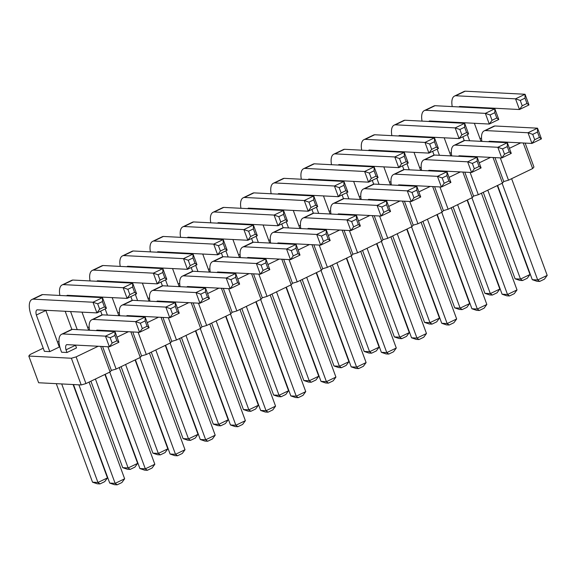 <?xml version="1.0" encoding="UTF-8"?>
<svg xmlns="http://www.w3.org/2000/svg" width="576" height="576" viewBox="0 0 576 576"><rect width="100%" height="100%" fill="white"/><g stroke="black" fill="none" stroke-linecap="round" stroke-linejoin="round"><path stroke-width="0.86" d="M451.339 152.654L449.813 153.094M43.229 348.185L30.096 354.506L28.8 356.047L38.628 382.752L81.209 384.948L85.946 383.58L110.095 371.959L111.391 370.418L102.586 346.478M111.391 370.418L116.129 369.058L140.278 357.43L141.574 355.889L146.311 354.528L170.46 342.907L171.756 341.366L176.494 339.998L200.642 328.378L201.938 326.837L206.676 325.469L230.825 313.848L232.121 312.307L236.858 310.939L261.007 299.318L262.303 297.778L267.041 296.417L291.19 284.789L292.486 283.248L297.223 281.887L321.372 270.266L322.668 268.726L327.406 267.358L351.554 255.737L352.85 254.196L357.588 252.828L381.737 241.207L383.033 239.666L387.77 238.298L411.912 226.678L413.215 225.137L417.953 223.776L442.094 212.148L443.398 210.607L448.135 209.246L472.277 197.626L473.58 196.085L478.318 194.717L502.459 183.096L503.762 181.555L508.5 180.187L532.642 168.566L533.945 167.026L525.139 143.086M85.946 383.58L76.118 356.875L98.186 346.255M117.036 337.183L128.369 331.726M147.211 322.654L158.551 317.196M177.394 308.131L188.734 302.674M207.576 293.602L218.916 288.144M237.758 279.072L249.098 273.614M267.941 264.542L279.281 259.085M298.123 250.013L309.463 244.555M328.306 235.49L339.646 230.033M358.488 220.961L369.828 215.503M388.67 206.431L400.01 200.974M418.853 191.902L430.193 186.444M449.035 177.372L460.375 171.914M479.218 162.85L490.558 157.392M509.4 148.32L520.74 142.862M481.522 138.125L479.995 138.564M421.157 167.184L419.63 167.623M390.974 181.706L389.448 182.153M360.792 196.236L359.266 196.682M330.61 210.766L329.083 211.205M300.427 225.295L298.901 225.734M270.245 239.825L268.718 240.264M240.07 254.347L238.536 254.794M209.887 268.877L208.354 269.323M179.705 283.406L178.171 283.846M149.522 297.936L147.989 298.375M119.34 312.466L117.806 312.905M89.158 326.988L87.624 327.434M58.975 341.518L57.442 341.964M28.8 356.047L71.381 358.243L76.118 356.875M66.996 352.505L66.01 349.834A7.531 3.161 64.3 0 1 66.701 344.657A7.531 3.161 64.3 0 1 66.751 344.635L109.39 346.831L105.466 336.146L62.827 333.95A18.778 7.884 -115.7 0 0 61.618 334.274A18.778 7.884 -115.7 0 0 60.595 349.553L61.582 352.224L66.996 352.505L76.5 347.933L75.521 345.262A7.531 3.161 64.3 0 1 75.47 345.082M49.802 351.619L36.346 315.029A7.531 3.161 64.3 0 1 37.037 309.852A7.531 3.161 64.3 0 1 37.087 309.83L96.912 312.912L92.981 302.234L33.156 299.146A18.778 7.884 -115.7 0 0 31.946 299.47A18.778 7.884 -115.7 0 0 30.931 314.755L44.388 351.338L49.802 351.619L59.314 347.04L45.85 310.457A7.531 3.161 64.3 0 1 45.806 310.277M110.095 371.959L100.685 346.385M81.209 384.948L71.381 358.243M116.129 369.058L107.928 346.759M140.278 357.43L130.867 331.855M141.574 355.889L132.768 331.956M146.311 354.528L138.11 332.23M170.46 342.907L161.05 317.326M171.756 341.366L162.95 317.426M176.494 339.998L168.293 317.7M200.642 328.378L191.232 302.796M201.938 326.837L193.133 302.897M206.676 325.469L198.475 303.17M230.825 313.848L221.414 288.274M232.121 312.307L223.315 288.367M236.858 310.939L228.658 288.641M261.007 299.318L251.597 273.744M262.303 297.778L253.498 273.838M267.041 296.417L258.84 274.118M291.19 284.789L281.779 259.214M292.486 283.248L283.68 259.315M297.223 281.887L289.022 259.589M321.372 270.266L311.962 244.685M322.668 268.726L313.862 244.786M327.406 267.358L319.198 245.059M351.554 255.737L342.137 230.155M352.85 254.196L344.045 230.256M357.588 252.828L349.38 230.53M381.737 241.207L372.319 215.633M383.033 239.666L374.227 215.726M387.77 238.298L379.562 216M411.912 226.678L402.502 201.103M413.215 225.137L404.41 201.197M417.953 223.776L409.745 201.478M442.094 212.148L432.684 186.574M443.398 210.607L434.592 186.674M448.135 209.246L439.927 186.948M472.277 197.626L462.866 172.044M473.58 196.085L464.774 172.145M478.318 194.717L470.11 172.418M502.459 183.096L493.049 157.514M503.762 181.555L494.957 157.615M508.5 180.187L500.292 157.889M532.642 168.566L523.231 142.992M195.775 330.718L230.458 424.973L235.872 425.254L200.29 328.543M230.458 424.973L235.166 426.571L237.874 426.708L235.872 425.254L245.376 420.674L209.794 323.971M181.447 337.615L213.264 424.087L218.678 424.368L185.962 335.441M213.264 424.087L217.98 425.686L220.687 425.822L218.678 424.368L228.19 419.789L195.466 330.869M121.082 366.667L152.899 453.146L158.314 453.42L125.597 364.5M152.899 453.146L157.615 454.738L160.322 454.882L158.314 453.42L167.825 448.848L135.101 359.921M135.41 359.777L170.093 454.032L175.507 454.313L139.925 357.602M170.093 454.032L174.802 455.63L177.509 455.767L175.507 454.313L185.011 449.734L149.429 353.023M151.265 352.145L183.082 438.617L188.496 438.898L155.779 349.97M183.082 438.617L187.798 440.215L190.505 440.352L188.496 438.898L198.007 434.318L165.283 345.391M165.593 345.247L200.275 439.502L205.69 439.783L170.107 343.073M200.275 439.502L204.984 441.101L207.691 441.238L205.69 439.783L215.194 435.204L179.611 338.501M241.812 308.556L273.629 395.028L279.043 395.309L246.326 306.382M273.629 395.028L278.345 396.626L281.052 396.77L279.043 395.309L288.554 390.737L255.83 301.81M256.14 301.658L290.822 395.921L296.237 396.194L260.654 299.491M290.822 395.921L295.531 397.512L298.238 397.656L296.237 396.194L305.741 391.622L270.158 294.912M225.958 316.188L260.64 410.443L266.054 410.724L230.472 314.014M260.64 410.443L265.349 412.042L268.056 412.186L266.054 410.724L275.558 406.152L239.976 309.442M211.63 323.086L243.446 409.558L248.861 409.838L216.144 320.911M243.446 409.558L248.162 411.156L250.87 411.293L248.861 409.838L258.372 405.259L225.648 316.339M286.322 287.136L321.005 381.391L326.419 381.672L290.837 284.962M321.005 381.391L325.714 382.99L328.421 383.126L326.419 381.672L335.923 377.093L300.341 280.382M271.994 294.026L303.811 380.506L309.226 380.779L276.509 291.859M303.811 380.506L308.527 382.097L311.234 382.241L309.226 380.779L318.737 376.207L286.013 287.28M483.271 192.334L515.088 278.806L520.502 279.086L487.786 190.159M515.088 278.806L519.804 280.404L522.511 280.541L520.502 279.086L530.006 274.507L497.29 185.587M453.089 206.863L484.906 293.335L490.32 293.616L457.603 204.689M484.906 293.335L489.622 294.934L492.329 295.07L490.32 293.616L499.824 289.037L467.107 200.11M467.417 199.966L502.099 294.221L507.514 294.502L471.931 197.791M502.099 294.221L506.808 295.819L509.515 295.956L507.514 294.502L517.018 289.922L481.435 193.219M497.599 185.436L532.282 279.691L537.696 279.972L502.114 183.262M532.282 279.691L536.99 281.29L539.698 281.426L537.696 279.972L547.2 275.393L511.618 178.69M362.542 250.445L394.358 336.917L399.773 337.198L367.056 248.27M394.358 336.917L399.074 338.515L401.782 338.652L399.773 337.198L409.277 332.626L376.56 243.698M392.724 235.915L424.541 322.387L429.955 322.668L397.238 233.741M424.541 322.387L429.257 323.986L431.964 324.13L429.955 322.668L439.459 318.096L406.742 229.169M422.906 221.386L454.723 307.865L460.138 308.138L427.421 219.218M454.723 307.865L459.439 309.456L462.146 309.6L460.138 308.138L469.642 303.566L436.925 214.639M407.052 229.018L441.734 323.28L447.149 323.554L411.566 226.85M441.734 323.28L446.443 324.871L449.15 325.015L447.149 323.554L456.653 318.982L421.07 222.271M437.234 214.495L471.917 308.75L477.331 309.031L441.749 212.321M471.917 308.75L476.626 310.349L479.333 310.486L477.331 309.031L486.835 304.452L451.253 207.742M376.87 243.547L411.552 337.802L416.966 338.083L381.384 241.373M411.552 337.802L416.261 339.401L418.968 339.545L416.966 338.083L426.47 333.511L390.888 236.801M316.505 272.606L351.187 366.862L356.602 367.142L321.019 270.432M351.187 366.862L355.896 368.46L358.603 368.597L356.602 367.142L366.106 362.563L330.523 265.86M302.177 279.504L333.994 365.976L339.408 366.257L306.691 277.33M333.994 365.976L338.71 367.574L341.417 367.711L339.408 366.257L348.919 361.678L316.195 272.75M332.359 264.974L364.176 351.446L369.59 351.727L336.874 262.8M364.176 351.446L368.892 353.045L371.599 353.182L369.59 351.727L379.102 347.148L346.378 258.228M346.687 258.077L381.37 352.332L386.784 352.613L351.202 255.902M381.37 352.332L386.078 353.93L388.786 354.067L386.784 352.613L396.288 348.034L360.706 251.33M73.476 384.545L109.728 483.084L115.142 483.365L78.89 384.826M109.728 483.084L114.444 484.682L117.151 484.819L115.142 483.365L124.646 478.793L89.064 382.082M105.228 374.299L139.91 468.562L145.325 468.835L109.742 372.132M139.91 468.562L144.626 470.153L147.334 470.297L145.325 468.835L154.829 464.263L119.246 367.553M90.9 381.197L122.717 467.669L128.131 467.95L95.414 379.022M122.717 467.669L127.433 469.267L130.14 469.411L128.131 467.95L137.642 463.378L104.918 374.45M56.282 383.659L92.534 482.198L97.949 482.479L61.697 383.94M92.534 482.198L97.25 483.797L99.958 483.934L97.949 482.479L107.46 477.9L73.102 384.53M196.387 287.518L196.25 287.143A7.531 3.161 64.3 0 1 196.2 286.97M195.559 287.474L196.25 287.143M186.876 287.028A7.531 3.161 64.3 0 1 187.43 286.546A7.531 3.161 64.3 0 1 187.481 286.524L230.119 288.72L232.87 284.976L237.622 282.686L239.63 284.141L235.699 273.463L193.061 271.26A18.778 7.884 -115.7 0 0 191.851 271.591L182.347 276.163A18.778 7.884 -115.7 0 0 180.086 286.675M239.63 284.141L230.119 288.72L226.188 278.035L183.55 275.839A18.778 7.884 -115.7 0 0 182.347 276.163M167.789 286.042L165.521 279.893M161.345 268.524L161.136 267.977M179.194 286.632L172.548 268.56M166.716 252.713L166.579 252.346A7.531 3.161 64.3 0 1 166.536 252.166M165.895 252.67L166.579 252.346M157.205 252.223A7.531 3.161 64.3 0 1 157.766 251.741A7.531 3.161 64.3 0 1 157.817 251.719L217.642 254.801L220.392 251.057L225.144 248.767L227.146 250.229L223.222 239.544L163.39 236.455A18.778 7.884 -115.7 0 0 162.18 236.786L152.676 241.358A18.778 7.884 -115.7 0 0 150.415 251.878M155.722 267.696L155.93 268.243M161.014 282.06L162.41 285.862M227.146 250.229L217.642 254.801L213.71 244.123L153.886 241.034A18.778 7.884 -115.7 0 0 152.676 241.358M107.424 315.101L105.156 308.945M100.98 297.576L100.771 297.029M118.829 315.691L112.183 297.619M106.351 281.772L106.214 281.398A7.531 3.161 64.3 0 1 106.171 281.225M105.53 281.729L106.214 281.398M96.84 281.282A7.531 3.161 64.3 0 1 97.402 280.793A7.531 3.161 64.3 0 1 97.452 280.771L157.277 283.86L160.027 280.116L164.779 277.826L166.781 279.281L162.857 268.603L103.025 265.514A18.778 7.884 -115.7 0 0 101.815 265.838L92.311 270.418A18.778 7.884 -115.7 0 0 90.05 280.93M95.357 296.748L95.566 297.302M100.649 311.119L102.046 314.921M166.781 279.281L157.277 283.86L153.346 273.175L93.521 270.094A18.778 7.884 -115.7 0 0 92.311 270.418M136.022 316.577L135.886 316.202A7.531 3.161 64.3 0 1 135.835 316.03M135.194 316.534L135.886 316.202M126.511 316.087A7.531 3.161 64.3 0 1 127.066 315.598A7.531 3.161 64.3 0 1 127.116 315.576L169.754 317.779L172.505 314.028L177.257 311.746L179.266 313.2L175.334 302.515L132.696 300.319A18.778 7.884 -115.7 0 0 131.486 300.643L121.982 305.222A18.778 7.884 -115.7 0 0 119.722 315.734M179.266 313.2L169.754 317.779L165.823 307.094L123.192 304.891A18.778 7.884 -115.7 0 0 121.982 305.222M137.606 300.571L135.338 294.415M131.162 283.054L130.954 282.499M149.011 301.162L142.366 283.09M136.534 267.242L136.397 266.868A7.531 3.161 64.3 0 1 136.354 266.695M135.713 267.199L136.397 266.868M127.022 266.753A7.531 3.161 64.3 0 1 127.584 266.27A7.531 3.161 64.3 0 1 127.634 266.242L187.459 269.33L190.21 265.586L194.962 263.297L196.963 264.758L193.039 254.074L133.207 250.985A18.778 7.884 -115.7 0 0 131.998 251.316L122.494 255.888A18.778 7.884 -115.7 0 0 120.233 266.4M125.539 282.226L125.748 282.773M130.831 296.59L132.228 300.391M196.963 264.758L187.459 269.33L183.528 258.646L123.703 255.564A18.778 7.884 -115.7 0 0 122.494 255.888M156.694 301.558A7.531 3.161 64.3 0 1 157.248 301.068A7.531 3.161 64.3 0 1 157.298 301.046L199.937 303.25L196.006 292.565L153.367 290.369A18.778 7.884 -115.7 0 0 152.165 290.693A18.778 7.884 -115.7 0 0 149.904 301.205M166.205 302.047L166.068 301.673A7.531 3.161 64.3 0 1 166.018 301.5M165.377 302.004L166.068 301.673M202.687 299.506L207.439 297.216L205.474 291.874L205.517 287.993L196.006 292.565L200.722 294.163L202.687 299.506L199.937 303.25L209.448 298.67L205.517 287.993L162.878 285.79A18.778 7.884 -115.7 0 0 161.669 286.114L152.165 290.693M228.154 256.99L225.886 250.834M221.702 239.465L221.501 238.918M239.558 257.573L232.913 239.508M227.081 223.661L226.944 223.286A7.531 3.161 64.3 0 1 226.901 223.114M226.26 223.618L226.944 223.286M217.57 223.171A7.531 3.161 64.3 0 1 218.131 222.682A7.531 3.161 64.3 0 1 218.182 222.66L278.006 225.749L280.757 222.005L285.509 219.715L287.51 221.17L283.579 210.485L223.754 207.403A18.778 7.884 -115.7 0 0 222.545 207.727L213.041 212.306A18.778 7.884 -115.7 0 0 210.78 222.818M216.086 238.637L216.288 239.184M221.378 253.008L222.775 256.802M287.51 221.17L278.006 225.749L274.075 215.064L214.25 211.975A18.778 7.884 -115.7 0 0 213.041 212.306M256.752 258.466L256.615 258.091A7.531 3.161 64.3 0 1 256.565 257.911M255.924 258.422L256.615 258.091M247.241 257.969A7.531 3.161 64.3 0 1 247.795 257.486A7.531 3.161 64.3 0 1 247.846 257.465L290.484 259.661L293.234 255.917L297.986 253.634L299.995 255.089L296.064 244.404L253.426 242.208A18.778 7.884 -115.7 0 0 252.216 242.532L242.712 247.111A18.778 7.884 -115.7 0 0 240.451 257.623M299.995 255.089L290.484 259.661L286.553 248.983L243.914 246.78A18.778 7.884 -115.7 0 0 242.712 247.111M217.058 272.498A7.531 3.161 64.3 0 1 217.613 272.016A7.531 3.161 64.3 0 1 217.663 271.994L260.302 274.19L256.37 263.506L213.732 261.31A18.778 7.884 -115.7 0 0 212.53 261.634A18.778 7.884 -115.7 0 0 210.269 272.153M226.57 272.988L226.433 272.621A7.531 3.161 64.3 0 1 226.382 272.441M225.742 272.945L226.433 272.621M263.052 270.446L267.804 268.157L265.838 262.814L265.882 258.934L256.37 263.506L261.086 265.104L263.052 270.446L260.302 274.19L269.813 269.618L265.882 258.934L223.243 256.738A18.778 7.884 -115.7 0 0 222.034 257.062L212.53 261.634M197.971 271.512L195.703 265.363M191.52 253.994L191.318 253.447M209.376 272.102L202.73 254.03M196.898 238.19L196.762 237.816A7.531 3.161 64.3 0 1 196.718 237.636M196.078 238.147L196.762 237.816M187.387 237.694A7.531 3.161 64.3 0 1 187.949 237.211A7.531 3.161 64.3 0 1 187.999 237.19L247.824 240.271L250.574 236.527L255.326 234.245L257.328 235.699L253.404 225.014L193.572 221.933A18.778 7.884 -115.7 0 0 192.362 222.257L182.858 226.836A18.778 7.884 -115.7 0 0 180.598 237.348M185.904 253.166L186.106 253.714M191.196 267.538L192.593 271.332M257.328 235.699L247.824 240.271L243.893 229.594L184.068 226.505A18.778 7.884 -115.7 0 0 182.858 226.836M277.423 243.446A7.531 3.161 64.3 0 1 277.978 242.957A7.531 3.161 64.3 0 1 278.028 242.935L320.666 245.138L316.735 234.454L274.097 232.25A18.778 7.884 -115.7 0 0 272.894 232.582A18.778 7.884 -115.7 0 0 270.634 243.094M286.934 243.936L286.798 243.562A7.531 3.161 64.3 0 1 286.747 243.389M286.106 243.893L286.798 243.562M323.417 241.387L328.169 239.105L326.203 233.762L326.246 229.874L316.735 234.454L321.451 236.052L323.417 241.387L320.666 245.138L330.178 240.559L326.246 229.874L283.608 227.678A18.778 7.884 -115.7 0 0 282.398 228.002L272.894 232.582M246.269 224.107L246.47 224.662M251.561 238.478L252.958 242.28M258.336 242.46L256.068 236.304M251.885 224.935L251.683 224.388M247.752 208.642A7.531 3.161 64.3 0 1 248.314 208.152A7.531 3.161 64.3 0 1 248.364 208.13L308.189 211.219L304.258 200.534L244.433 197.453A18.778 7.884 -115.7 0 0 243.223 197.777A18.778 7.884 -115.7 0 0 240.962 208.289M269.741 243.05L263.095 224.978M257.263 209.131L257.126 208.757A7.531 3.161 64.3 0 1 257.083 208.584M256.442 209.088L257.126 208.757M310.939 207.475L315.691 205.186L313.726 199.843L313.762 195.962L304.258 200.534L308.974 202.133L310.939 207.475L308.189 211.219L317.693 206.64L313.762 195.962L253.937 192.874A18.778 7.884 -115.7 0 0 252.727 193.198L243.223 197.777M469.613 140.76L467.345 134.611M463.162 123.242L462.96 122.695M481.018 141.35L474.365 123.278M468.54 107.431L468.403 107.064A7.531 3.161 64.3 0 1 468.353 106.884M467.712 107.388L468.403 107.064M459.029 106.942A7.531 3.161 64.3 0 1 459.583 106.459A7.531 3.161 64.3 0 1 459.634 106.438L519.466 109.519L522.216 105.775L526.968 103.486L528.97 104.947L525.038 94.262L465.214 91.181A18.778 7.884 -115.7 0 0 464.004 91.505L454.5 96.077A18.778 7.884 -115.7 0 0 452.239 106.596M457.546 122.414L457.747 122.962M462.83 136.778L464.234 140.58M528.97 104.947L519.466 109.519L515.534 98.842L455.702 95.753A18.778 7.884 -115.7 0 0 454.5 96.077M439.43 155.29L437.162 149.134M432.979 137.772L432.778 137.218M428.846 121.471A7.531 3.161 64.3 0 1 429.401 120.989A7.531 3.161 64.3 0 1 429.451 120.967L489.283 124.049L485.352 113.364L425.52 110.282A18.778 7.884 -115.7 0 0 424.318 110.606A18.778 7.884 -115.7 0 0 422.057 121.118M427.363 136.944L427.565 137.491M432.648 151.308L434.052 155.11M450.835 155.88L444.182 137.808M438.358 121.961L438.221 121.586A7.531 3.161 64.3 0 1 438.17 121.414M437.53 121.918L438.221 121.586M492.034 120.305L496.786 118.015L494.82 112.673L494.856 108.792L485.352 113.364L490.068 114.962L492.034 120.305L489.283 124.049L498.787 119.477L494.856 108.792L435.031 105.703A18.778 7.884 -115.7 0 0 433.822 106.034L424.318 110.606M458.518 156.276A7.531 3.161 64.3 0 1 459.072 155.794A7.531 3.161 64.3 0 1 459.122 155.765L501.761 157.968L497.83 147.283L455.191 145.087A18.778 7.884 -115.7 0 0 453.989 145.411A18.778 7.884 -115.7 0 0 451.728 155.923M468.022 156.766L467.885 156.391A7.531 3.161 64.3 0 1 467.842 156.218M467.201 156.722L467.885 156.391M504.511 154.224L509.263 151.934L507.298 146.592L507.341 142.711L497.83 147.283L502.546 148.882L504.511 154.224L501.761 157.968L511.265 153.389L507.341 142.711L464.702 140.508A18.778 7.884 -115.7 0 0 463.493 140.832L453.989 145.411M488.7 141.746A7.531 3.161 64.3 0 1 489.254 141.264A7.531 3.161 64.3 0 1 489.305 141.242L531.943 143.438L528.012 132.754L485.374 130.558A18.778 7.884 -115.7 0 0 484.171 130.882A18.778 7.884 -115.7 0 0 481.91 141.394M498.204 142.236L498.067 141.862A7.531 3.161 64.3 0 1 498.024 141.689M497.383 142.193L498.067 141.862M534.694 139.694L539.446 137.405L537.48 132.062L537.523 128.182L528.012 132.754L532.728 134.352L534.694 139.694L531.943 143.438L541.447 138.859L537.523 128.182L494.885 125.978A18.778 7.884 -115.7 0 0 493.675 126.31L484.171 130.882M348.883 198.878L346.615 192.722M342.432 181.354L342.23 180.806M360.288 199.462L353.642 181.39M347.81 165.55L347.674 165.175A7.531 3.161 64.3 0 1 347.623 164.995M346.99 165.506L347.674 165.175M338.299 165.053A7.531 3.161 64.3 0 1 338.854 164.57A7.531 3.161 64.3 0 1 338.904 164.549L398.736 167.638L401.486 163.886L406.238 161.604L408.24 163.058L404.309 152.374L344.484 149.292A18.778 7.884 -115.7 0 0 343.274 149.616L333.77 154.195A18.778 7.884 -115.7 0 0 331.51 164.707M336.816 180.526L337.018 181.073M342.108 194.897L343.505 198.691M408.24 163.058L398.736 167.638L394.805 156.953L334.98 153.864A18.778 7.884 -115.7 0 0 333.77 154.195M366.998 165.996L367.2 166.543M372.29 180.367L373.687 184.162M379.066 184.349L376.798 178.193M372.614 166.824L372.413 166.277M368.482 150.53A7.531 3.161 64.3 0 1 369.036 150.041A7.531 3.161 64.3 0 1 369.086 150.019L428.918 153.108L424.987 142.423L365.162 139.334A18.778 7.884 -115.7 0 0 363.953 139.666A18.778 7.884 -115.7 0 0 361.692 150.178M390.47 184.932L383.818 166.867M377.993 151.02L377.856 150.646A7.531 3.161 64.3 0 1 377.806 150.473M377.165 150.977L377.856 150.646M431.669 149.364L436.421 147.074L434.455 141.732L434.491 137.844L424.987 142.423L429.703 144.022L431.669 149.364L428.918 153.108L438.422 148.529L434.491 137.844L374.666 134.762A18.778 7.884 -115.7 0 0 373.457 135.086L363.953 139.666M409.248 169.819L406.98 163.663M402.797 152.294L402.595 151.747M420.653 170.41L414 152.338M408.175 136.49L408.038 136.116A7.531 3.161 64.3 0 1 407.988 135.943M407.347 136.447L408.038 136.116M398.664 136.001A7.531 3.161 64.3 0 1 399.218 135.511A7.531 3.161 64.3 0 1 399.269 135.49L459.101 138.578L461.851 134.834L466.603 132.545L468.605 133.999L464.674 123.322L404.849 120.233A18.778 7.884 -115.7 0 0 403.639 120.557L394.135 125.136A18.778 7.884 -115.7 0 0 391.874 135.648M397.181 151.466L397.382 152.021M402.466 165.838L403.87 169.639M468.605 133.999L459.101 138.578L455.17 127.894L395.345 124.812A18.778 7.884 -115.7 0 0 394.135 125.136M398.153 185.328A7.531 3.161 64.3 0 1 398.707 184.846A7.531 3.161 64.3 0 1 398.758 184.824L441.396 187.02L437.465 176.342L394.826 174.139A18.778 7.884 -115.7 0 0 393.624 174.47A18.778 7.884 -115.7 0 0 391.363 184.982M407.657 185.825L407.52 185.45A7.531 3.161 64.3 0 1 407.477 185.27M406.836 185.782L407.52 185.45M444.146 183.276L448.898 180.994L446.933 175.651L446.976 171.763L437.465 176.342L442.181 177.934L444.146 183.276L441.396 187.02L450.9 182.448L446.976 171.763L404.338 169.567A18.778 7.884 -115.7 0 0 403.128 169.891L393.624 174.47M428.335 170.806A7.531 3.161 64.3 0 1 428.89 170.316A7.531 3.161 64.3 0 1 428.94 170.294L471.578 172.498L467.647 161.813L425.009 159.61A18.778 7.884 -115.7 0 0 423.806 159.941A18.778 7.884 -115.7 0 0 421.546 170.453M437.839 171.295L437.702 170.921A7.531 3.161 64.3 0 1 437.659 170.748M437.018 171.252L437.702 170.921M474.329 168.746L479.081 166.464L477.115 161.122L477.158 157.234L467.647 161.813L472.363 163.411L474.329 168.746L471.578 172.498L481.082 167.918L477.158 157.234L434.52 155.038A18.778 7.884 -115.7 0 0 433.31 155.362L423.806 159.941M367.97 199.858A7.531 3.161 64.3 0 1 368.525 199.375A7.531 3.161 64.3 0 1 368.575 199.354L411.214 201.55L407.282 190.872L364.644 188.669A18.778 7.884 -115.7 0 0 363.442 188.993A18.778 7.884 -115.7 0 0 361.181 199.512M377.482 200.347L377.338 199.98A7.531 3.161 64.3 0 1 377.294 199.8M376.654 200.304L377.338 199.98M413.964 197.806L418.716 195.516L416.75 190.174L416.794 186.293L407.282 190.872L411.998 192.463L413.964 197.806L411.214 201.55L420.718 196.978L416.794 186.293L374.155 184.097A18.778 7.884 -115.7 0 0 372.946 184.421L363.442 188.993M307.606 228.917A7.531 3.161 64.3 0 1 308.16 228.434A7.531 3.161 64.3 0 1 308.21 228.406L350.849 230.609L346.918 219.924L304.279 217.728A18.778 7.884 -115.7 0 0 303.077 218.052A18.778 7.884 -115.7 0 0 300.816 228.564M317.117 229.406L316.98 229.032A7.531 3.161 64.3 0 1 316.93 228.859M316.289 229.363L316.98 229.032M353.599 226.865L358.351 224.575L356.386 219.233L356.429 215.352L346.918 219.924L351.634 221.522L353.599 226.865L350.849 230.609L360.36 226.03L356.429 215.352L313.79 213.149A18.778 7.884 -115.7 0 0 312.581 213.473L303.077 218.052M288.518 227.93L286.25 221.774M282.067 210.413L281.866 209.858M277.934 194.112A7.531 3.161 64.3 0 1 278.496 193.63A7.531 3.161 64.3 0 1 278.539 193.601L338.371 196.69L334.44 186.005L274.615 182.923A18.778 7.884 -115.7 0 0 273.406 183.247A18.778 7.884 -115.7 0 0 271.145 193.759M276.451 209.585L276.653 210.132M281.743 223.949L283.14 227.75M299.923 228.521L293.278 210.449M287.446 194.602L287.309 194.227A7.531 3.161 64.3 0 1 287.258 194.054M286.625 194.558L287.309 194.227M341.122 192.946L345.874 190.656L343.908 185.314L343.944 181.433L334.44 186.005L339.156 187.603L341.122 192.946L338.371 196.69L347.875 192.118L343.944 181.433L284.119 178.344A18.778 7.884 -115.7 0 0 282.91 178.675L273.406 183.247M306.634 195.055L306.835 195.602M311.926 209.419L313.322 213.221M318.701 213.401L316.433 207.252M312.25 195.883L312.048 195.336M308.117 179.582A7.531 3.161 64.3 0 1 308.678 179.1A7.531 3.161 64.3 0 1 308.722 179.078L368.554 182.16L364.622 171.482L304.798 168.394A18.778 7.884 -115.7 0 0 303.588 168.718A18.778 7.884 -115.7 0 0 301.327 179.237M330.106 213.991L323.46 195.919M317.628 180.072L317.491 179.705A7.531 3.161 64.3 0 1 317.441 179.525M316.807 180.029L317.491 179.705M371.304 178.416L376.056 176.126L374.09 170.791L374.126 166.903L364.622 171.482L369.338 173.074L371.304 178.416L368.554 182.16L378.058 177.588L374.126 166.903L314.302 163.814A18.778 7.884 -115.7 0 0 313.092 164.146L303.588 168.718M337.788 214.387A7.531 3.161 64.3 0 1 338.342 213.905A7.531 3.161 64.3 0 1 338.393 213.883L381.031 216.079L377.1 205.394L334.462 203.198A18.778 7.884 -115.7 0 0 333.259 203.522A18.778 7.884 -115.7 0 0 330.998 214.034M347.299 214.877L347.162 214.502A7.531 3.161 64.3 0 1 347.112 214.33M346.471 214.834L347.162 214.502M383.782 212.335L388.534 210.046L386.568 204.703L386.611 200.822L377.1 205.394L381.816 206.993L383.782 212.335L381.031 216.079L390.542 211.5L386.611 200.822L343.973 198.619A18.778 7.884 -115.7 0 0 342.763 198.95L333.259 203.522M66.01 349.834L75.521 345.262M112.14 343.087L116.892 340.798L114.926 335.455L114.97 331.574L105.466 336.146L110.174 337.745L112.14 343.087L109.39 346.831L118.901 342.259L114.97 331.574L72.331 329.371A18.778 7.884 -115.7 0 0 71.122 329.702L61.618 334.274M96.329 330.61A7.531 3.161 64.3 0 1 96.883 330.127A7.531 3.161 64.3 0 1 96.934 330.106L139.572 332.302L135.641 321.624L93.01 319.421A18.778 7.884 -115.7 0 0 91.8 319.752A18.778 7.884 -115.7 0 0 89.539 330.264M105.84 331.106L105.703 330.732A7.531 3.161 64.3 0 1 105.653 330.552M105.012 331.063L105.703 330.732M142.322 328.558L147.074 326.268L145.109 320.933L145.152 317.045L135.641 321.624L140.357 323.215L142.322 328.558L139.572 332.302L149.083 327.73L145.152 317.045L102.514 314.849A18.778 7.884 -115.7 0 0 101.304 315.173L91.8 319.752M77.242 329.63L70.589 311.558M88.646 330.214L82.001 312.149M76.169 296.302L76.032 295.927A7.531 3.161 64.3 0 1 75.989 295.754M75.348 296.258L76.032 295.927M66.658 295.812A7.531 3.161 64.3 0 1 67.219 295.322A7.531 3.161 64.3 0 1 67.27 295.301L127.094 298.39L129.845 294.646L134.597 292.356L136.598 293.81L132.674 283.126L72.842 280.044A18.778 7.884 -115.7 0 0 71.633 280.368L62.129 284.947A18.778 7.884 -115.7 0 0 59.868 295.459M65.174 311.278L71.863 329.443M136.598 293.81L127.094 298.39L123.163 287.705L63.338 284.616A18.778 7.884 -115.7 0 0 62.129 284.947M36.346 315.029L45.85 310.457M106.423 308.34L96.912 312.912L99.662 309.168L104.414 306.886L106.423 308.34L102.492 297.655L42.66 294.574A18.778 7.884 -115.7 0 0 41.45 294.898L31.946 299.47M245.376 420.674L242.633 424.426L237.874 426.708M228.19 419.789L225.439 423.533L220.687 425.822M167.825 448.848L165.074 452.592L160.322 454.882M185.011 449.734L182.268 453.478L177.509 455.767M198.007 434.318L195.257 438.062L190.505 440.352M215.194 435.204L212.45 438.948L207.691 441.238M288.554 390.737L285.804 394.481L281.052 396.77M305.741 391.622L302.998 395.366L298.238 397.656M275.558 406.152L272.815 409.896L268.056 412.186M258.372 405.259L255.622 409.01L250.87 411.293M335.923 377.093L333.18 380.837L328.421 383.126M318.737 376.207L315.986 379.951L311.234 382.241M530.006 274.507L527.263 278.251L522.511 280.541M499.824 289.037L497.081 292.781L492.329 295.07M517.018 289.922L514.267 293.666L509.515 295.956M547.2 275.393L544.45 279.144L539.698 281.426M409.277 332.626L406.534 336.37L401.782 338.652M439.459 318.096L436.716 321.84L431.964 324.13M469.642 303.566L466.898 307.31L462.146 309.6M456.653 318.982L453.902 322.726L449.15 325.015M486.835 304.452L484.085 308.196L479.333 310.486M426.47 333.511L423.72 337.255L418.968 339.545M366.106 362.563L363.362 366.307L358.603 368.597M348.919 361.678L346.169 365.422L341.417 367.711M379.102 347.148L376.351 350.892L371.599 353.182M396.288 348.034L393.538 351.785L388.786 354.067M124.646 478.793L121.903 482.537L117.151 484.819M154.829 464.263L152.086 468.007L147.334 470.297M137.642 463.378L134.892 467.122L130.14 469.411M107.46 477.9L104.71 481.651L99.958 483.934M183.55 275.839L193.061 271.26M232.87 284.976L230.904 279.634L226.188 278.035L235.699 273.463L235.656 277.344L237.622 282.686M153.886 241.034L163.39 236.455M220.392 251.057L218.426 245.714L213.71 244.123L223.222 239.544L223.178 243.432L225.144 248.767M93.521 270.094L103.025 265.514M160.027 280.116L158.062 274.774L153.346 273.175L162.857 268.603L162.814 272.484L164.779 277.826M123.192 304.891L132.696 300.319M172.505 314.028L170.539 308.693L165.823 307.094L175.334 302.515L175.291 306.403L177.257 311.746M123.703 255.564L133.207 250.985M190.21 265.586L188.244 260.244L183.528 258.646L193.039 254.074L192.996 257.954L194.962 263.297M153.367 290.369L162.878 285.79M207.439 297.216L209.448 298.67M214.25 211.975L223.754 207.403M280.757 222.005L278.791 216.662L274.075 215.064L283.579 210.485L283.543 214.373L285.509 219.715M243.914 246.78L253.426 242.208M293.234 255.917L291.269 250.574L286.553 248.983L296.064 244.404L296.021 248.292L297.986 253.634M213.732 261.31L223.243 256.738M267.804 268.157L269.813 269.618M184.068 226.505L193.572 221.933M250.574 236.527L248.609 231.192L243.893 229.594L253.404 225.014L253.361 228.902L255.326 234.245M274.097 232.25L283.608 227.678M328.169 239.105L330.178 240.559M244.433 197.453L253.937 192.874M315.691 205.186L317.693 206.64M455.702 95.753L465.214 91.181M522.216 105.775L520.25 100.433L515.534 98.842L525.038 94.262L525.002 98.15L526.968 103.486M425.52 110.282L435.031 105.703M496.786 118.015L498.787 119.477M455.191 145.087L464.702 140.508M509.263 151.934L511.265 153.389M485.374 130.558L494.885 125.978M539.446 137.405L541.447 138.859M334.98 153.864L344.484 149.292M401.486 163.886L399.521 158.551L394.805 156.953L404.309 152.374L404.273 156.262L406.238 161.604M365.162 139.334L374.666 134.762M436.421 147.074L438.422 148.529M395.345 124.812L404.849 120.233M461.851 134.834L459.886 129.492L455.17 127.894L464.674 123.322L464.638 127.202L466.603 132.545M394.826 174.139L404.338 169.567M448.898 180.994L450.9 182.448M425.009 159.61L434.52 155.038M479.081 166.464L481.082 167.918M364.644 188.669L374.155 184.097M418.716 195.516L420.718 196.978M304.279 217.728L313.79 213.149M358.351 224.575L360.36 226.03M274.615 182.923L284.119 178.344M345.874 190.656L347.875 192.118M304.798 168.394L314.302 163.814M376.056 176.126L378.058 177.588M334.462 203.198L343.973 198.619M388.534 210.046L390.542 211.5M62.827 333.95L72.331 329.371M116.892 340.798L118.901 342.259M93.01 319.421L102.514 314.849M147.074 326.268L149.083 327.73M63.338 284.616L72.842 280.044M129.845 294.646L127.879 289.303L123.163 287.705L132.674 283.126L132.631 287.014L134.597 292.356M33.156 299.146L42.66 294.574M99.662 309.168L97.697 303.833L92.981 302.234L102.492 297.655L102.449 301.543L104.414 306.886M230.904 279.634L235.656 277.344M218.426 245.714L223.178 243.432M158.062 274.774L162.814 272.484M170.539 308.693L175.291 306.403M188.244 260.244L192.996 257.954M200.722 294.163L205.474 291.874M278.791 216.662L283.543 214.373M291.269 250.574L296.021 248.292M261.086 265.104L265.838 262.814M248.609 231.192L253.361 228.902M321.451 236.052L326.203 233.762M308.974 202.133L313.726 199.843M520.25 100.433L525.002 98.15M490.068 114.962L494.82 112.673M502.546 148.882L507.298 146.592M532.728 134.352L537.48 132.062M399.521 158.551L404.273 156.262M429.703 144.022L434.455 141.732M459.886 129.492L464.638 127.202M442.181 177.934L446.933 175.651M472.363 163.411L477.115 161.122M411.998 192.463L416.75 190.174M351.634 221.522L356.386 219.233M339.156 187.603L343.908 185.314M369.338 173.074L374.09 170.791M381.816 206.993L386.568 204.703M110.174 337.745L114.926 335.455M140.357 323.215L145.109 320.933M127.879 289.303L132.631 287.014M97.697 303.833L102.449 301.543"/></g></svg>
